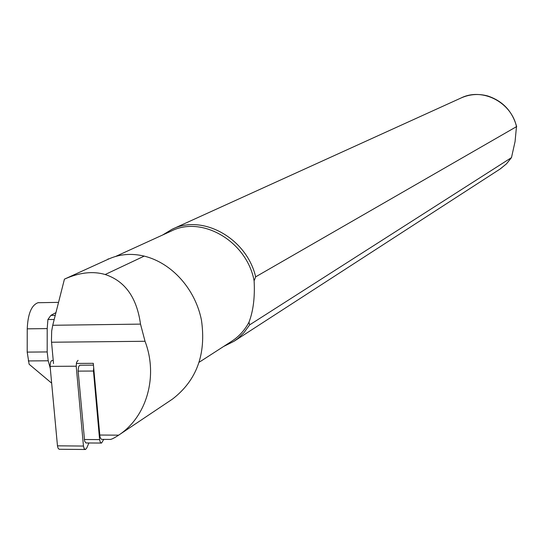 <?xml version="1.0" encoding="UTF-8"?>
<svg xmlns="http://www.w3.org/2000/svg" width="544" height="544" viewBox="0 0 544 544"><rect width="100%" height="100%" fill="white"/><g stroke="black" fill="none" stroke-linecap="round" stroke-linejoin="round"><path stroke-width="0.82" d="M76.316 363.426L93.289 363.324L99.953 436.669L100.783 438.682L101.687 439.375L110.425 439.43C111.948 439.192 114.696 437.764 118.66 435.159L118.871 435.016C146.758 416.704 158.392 376.176 145.03 341.278L140.508 324.115C136.823 297.588 125.052 281.058 105.189 274.516C92.915 270.926 79.329 272.469 64.437 279.147L52.734 325.278L51.68 331.051L51.442 341L53.516 363.576M105.189 274.516L144.208 256.108C131.417 253.089 119.456 254.109 108.317 259.168L64.437 279.147M144.208 256.108C172.047 262.983 195.405 289.272 201.477 320.287C206.319 354.212 196.656 380.474 172.489 399.085L170.809 400.207M162.588 235.022L171.979 229.33C202.558 213.772 246.758 238.367 255.653 276.848L516.467 126.67L515.073 141.535L511.489 157.61L249.676 324.85L243.807 332.833L237.925 338.429L234.015 341.285L223.591 346.487M249.676 324.85L248.962 322.266C244.8 330.079 239.176 336.321 232.098 341L231.533 341.36M115.654 256.435L171.197 231.098C202.15 215.2 247.01 241.604 254.116 280.847L255.653 276.848M248.962 322.266C253.286 311.005 255 297.201 254.116 280.847M51.646 383.16L29.124 364.242L27.2 352.104L27.241 328.841C27.873 313.902 31.457 305.191 37.985 302.722L39.12 302.627M55.944 312.61L50.918 315.357L47.92 319.478L47.199 328.59L47.178 351.934L48.219 360.794L28.261 360.93M50.272 368.342L48.219 360.794M103.741 439.382L101.572 443.068L100.463 442.517L99.64 440.062L93.473 371.042L93.677 367.662M101.157 443.061L85.945 442.952L84.633 441.184L78.091 370.539L78.649 366.751L79.478 365.473L80.328 365.214M52.367 360.488L51.49 360.74L50.633 362.012L50.048 365.786L57.467 445.828L83.456 446.053L76.214 366.214L76.582 362.297L78.05 360.312M85.041 449.487L59.14 449.262L58.058 448.188L57.467 445.828M83.456 446.053L84.177 448.705L85.476 449.494L86.741 448.038L88.896 442.966M118.66 435.159L99.695 435.037M145.03 341.278L51.544 342.23M140.508 324.115L52.734 325.278M511.353 157.753L506.444 163.88L500.018 169.068M172.584 229.051L461.142 97.947C482.331 87.312 511.38 102.184 516.467 126.67M54.196 319.518L47.92 319.478M47.199 328.59L27.241 328.841M27.2 352.104L47.178 351.934M50.918 315.357L55.236 315.404M93.473 371.042L78.125 371.117M84.32 439.498L99.593 439.606M50.089 366.364L76.214 366.214M234.015 341.285L500.412 168.817L506.518 163.812L511.489 157.61M461.142 97.947C469.656 94.173 478.516 93.514 487.71 95.962C502.751 100.973 512.414 111.262 516.691 126.82M199.26 362.188L232.098 341M108.113 258.842L108.208 259.216M118.871 435.016L172.489 399.085M37.985 302.722L58.548 302.362M93.452 365.14L79.961 365.221M53.23 360.482L51.986 360.495"/></g></svg>
